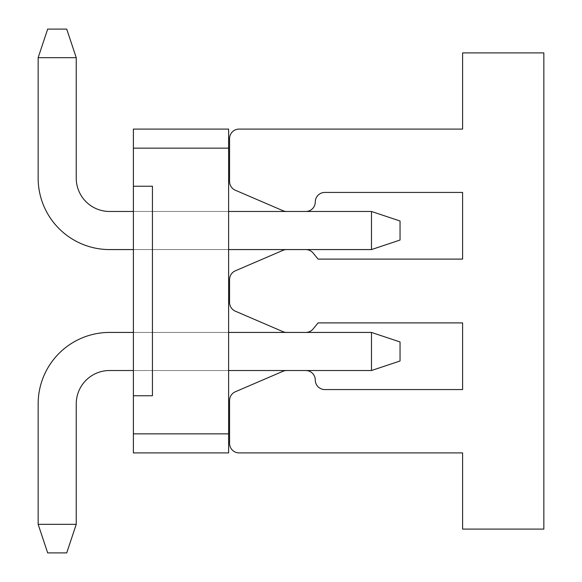<?xml version="1.0" encoding="UTF-8"?>
<svg xmlns="http://www.w3.org/2000/svg" width="582" height="582" viewBox="0 0 582 582"><rect width="100%" height="100%" fill="white"/><g stroke="black" fill="none" stroke-linecap="round" stroke-linejoin="round"><path stroke-width="0.44" stroke-dasharray="2.91 2.18" d="M133.387 249.569L133.387 211.477L133.387 249.569L133.387 211.477L133.387 249.569L133.387 211.477L133.387 249.569L133.387 211.477L133.387 249.569L133.387 211.477L133.387 249.569L133.387 211.477L133.387 249.569L133.387 211.477L133.387 249.569L133.387 211.477L133.387 249.569L133.387 211.477L133.387 249.569L133.387 211.477L133.387 249.569L133.387 211.477L133.387 249.569L133.387 211.477L133.387 249.569L133.387 211.477L133.387 249.569L133.387 211.477L133.387 249.569L133.387 211.477L133.387 249.569L133.387 211.477L133.387 249.569L133.387 211.477L133.387 249.569L133.387 211.477L133.387 249.569L133.387 211.477L133.387 249.569L133.387 211.477L133.387 249.569L133.387 211.477L133.387 249.569L133.387 211.477L133.387 249.569L133.387 211.477L133.387 249.569L133.387 211.477L133.387 249.569L133.387 211.477L133.387 249.569L228.617 249.569L228.617 211.477L228.617 249.569L228.617 211.477L228.617 249.569L228.617 211.477L228.617 249.569L228.617 211.477L228.617 249.569L228.617 211.477L228.617 249.569L228.617 211.477L228.617 249.569L228.617 211.477L228.617 249.569L228.617 211.477L228.617 249.569L228.617 211.477L228.617 249.569L228.617 211.477L228.617 249.569L228.617 211.477L228.617 249.569L228.617 211.477L228.617 249.569L228.617 211.477L228.617 249.569L228.617 211.477L228.617 249.569L228.617 211.477L228.617 249.569L228.617 211.477L228.617 249.569L228.617 211.477L228.617 249.569L228.617 211.477L228.617 249.569L228.617 211.477L228.617 249.569L228.617 211.477L228.617 249.569L228.617 211.477L228.617 249.569L228.617 211.477L228.617 249.569L228.617 211.477L228.617 249.569L228.617 211.477L228.617 249.569L228.617 211.477L228.617 249.569L133.387 249.569L228.617 249.569M133.387 370.523L133.387 332.431L133.387 370.523L133.387 332.431L133.387 370.523L133.387 332.431L133.387 370.523L133.387 332.431L133.387 370.523L133.387 332.431L133.387 370.523L133.387 332.431L133.387 370.523L133.387 332.431L133.387 370.523L133.387 332.431L133.387 370.523L133.387 332.431L133.387 370.523L133.387 332.431L133.387 370.523L133.387 332.431L133.387 370.523L133.387 332.431L133.387 370.523L133.387 332.431L133.387 370.523L133.387 332.431L133.387 370.523L133.387 332.431L133.387 370.523L133.387 332.431L133.387 370.523L133.387 332.431L133.387 370.523L133.387 332.431L133.387 370.523L133.387 332.431L133.387 370.523L133.387 332.431L133.387 370.523L133.387 332.431L133.387 370.523L133.387 332.431L133.387 370.523L133.387 332.431L133.387 370.523L133.387 332.431L133.387 370.523L133.387 332.431L133.387 370.523L228.617 370.523L228.617 332.431L228.617 370.523L228.617 332.431L228.617 370.523L228.617 332.431L228.617 370.523L228.617 332.431L228.617 370.523L228.617 332.431L228.617 370.523L228.617 332.431L228.617 370.523L228.617 332.431L228.617 370.523L228.617 332.431L228.617 370.523L228.617 332.431L228.617 370.523L228.617 332.431L228.617 370.523L228.617 332.431L228.617 370.523L228.617 332.431L228.617 370.523L228.617 332.431L228.617 370.523L228.617 332.431L228.617 370.523L228.617 332.431L228.617 370.523L228.617 332.431L228.617 370.523L228.617 332.431L228.617 370.523L228.617 332.431L228.617 370.523L228.617 332.431L228.617 370.523L228.617 332.431L228.617 370.523L228.617 332.431L228.617 370.523L228.617 332.431L228.617 370.523L228.617 332.431L228.617 370.523L228.617 332.431L228.617 370.523L228.617 332.431L228.617 370.523L133.387 370.523L228.617 370.523M133.387 186.24L133.387 452.905L133.387 433.852L133.387 452.905L133.387 433.852L133.387 452.905L133.387 433.852L133.387 452.905L133.387 433.852L133.387 452.905L133.387 433.852L133.387 452.905L133.387 433.852L133.387 452.905L133.387 433.852L133.387 452.905L133.387 433.852L133.387 452.905L133.387 433.852L133.387 452.905L133.387 433.852L133.387 452.905L133.387 433.852L133.387 452.905L133.387 433.852L133.387 452.905L133.387 433.852L133.387 452.905L133.387 433.852L133.387 452.905L133.387 433.852L133.387 452.905L133.387 433.852L133.387 452.905L133.387 433.852L133.387 452.905L133.387 433.852L133.387 452.905L133.387 433.852L133.387 452.905L133.387 433.852L133.387 452.905L133.387 433.852L133.387 452.905L133.387 433.852L133.387 452.905L133.387 433.852L133.387 452.905L133.387 433.852L228.617 433.852L228.617 452.905L228.617 433.852L228.617 452.905L228.617 433.852L228.617 452.905L228.617 433.852L228.617 452.905L228.617 433.852L228.617 452.905L228.617 433.852L228.617 452.905L228.617 433.852L228.617 452.905L228.617 433.852L228.617 452.905L228.617 433.852L228.617 452.905L228.617 433.852L228.617 452.905L228.617 433.852L228.617 452.905L228.617 433.852L228.617 452.905L228.617 433.852L228.617 452.905L228.617 433.852L228.617 452.905L228.617 433.852L228.617 452.905L228.617 433.852L228.617 452.905L228.617 433.852L228.617 452.905L228.617 433.852L228.617 452.905L228.617 433.852L228.617 452.905L228.617 433.852L228.617 452.905L228.617 433.852L228.617 452.905L228.617 433.852L228.617 452.905L228.617 433.852L228.617 452.905L228.617 433.852L228.617 452.905L228.617 433.852L228.617 452.905L133.387 452.905L133.387 433.852L228.617 433.852L228.617 129.095L228.617 148.148L228.617 129.095L228.617 148.148L228.617 129.095L228.617 148.148L228.617 129.095L228.617 148.148L228.617 129.095L228.617 148.148L228.617 129.095L228.617 148.148L228.617 129.095L228.617 148.148L228.617 129.095L228.617 148.148L228.617 129.095L228.617 148.148L228.617 129.095L228.617 148.148L228.617 129.095L228.617 148.148L228.617 129.095L228.617 148.148L228.617 129.095L228.617 148.148L228.617 129.095L228.617 148.148L228.617 129.095L228.617 148.148L228.617 129.095L228.617 148.148L228.617 129.095L228.617 148.148L228.617 129.095L228.617 148.148L228.617 129.095L228.617 148.148L228.617 129.095L228.617 148.148L228.617 129.095L228.617 148.148L228.617 129.095L228.617 148.148L228.617 129.095L228.617 148.148L228.617 129.095L228.617 148.148L133.387 148.148L133.387 129.095L133.387 148.148L133.387 129.095L133.387 148.148L133.387 129.095L133.387 148.148L133.387 129.095L133.387 148.148L133.387 129.095L133.387 148.148L133.387 129.095L133.387 148.148L133.387 129.095L133.387 148.148L133.387 129.095L133.387 148.148L133.387 129.095L133.387 148.148L133.387 129.095L133.387 148.148L133.387 129.095L133.387 148.148L133.387 129.095L133.387 148.148L133.387 129.095L133.387 148.148L133.387 129.095L133.387 148.148L133.387 129.095L133.387 148.148L133.387 129.095L133.387 148.148L133.387 129.095L133.387 148.148L133.387 129.095L133.387 148.148L133.387 129.095L133.387 148.148L133.387 129.095L133.387 148.148L133.387 129.095L133.387 148.148L133.387 129.095L133.387 148.148L133.387 129.095L133.387 148.148L133.387 129.095L133.387 148.148L133.387 129.095L228.617 129.095L228.617 148.148L133.387 148.148L133.387 395.76L133.387 186.24L133.387 395.76L133.387 186.24L133.387 395.76L133.387 186.24L133.387 395.76L133.387 186.24L133.387 395.76L133.387 186.24L133.387 395.76L133.387 186.24L133.387 395.76L133.387 186.24L133.387 395.76L133.387 186.24L133.387 395.76L133.387 186.24L133.387 395.76L133.387 186.24L133.387 395.76L133.387 186.24L133.387 395.76L133.387 186.24L133.387 395.76L133.387 186.24L133.387 395.76L133.387 186.24L133.387 395.76L133.387 186.24L133.387 395.76L133.387 186.24L133.387 395.76L133.387 186.24L133.387 395.76L133.387 186.24L133.387 395.76L133.387 186.24L133.387 395.76L133.387 186.24L133.387 395.76L133.387 186.24L133.387 395.76L133.387 186.24L133.387 395.76L133.387 186.24L133.387 395.76L133.387 186.24L152.433 186.24L133.387 186.24L152.433 186.24L152.433 395.76L133.387 395.76L152.433 395.76L152.433 186.24L133.387 186.24L152.433 186.24L152.433 395.76L152.433 186.24L133.387 186.24L152.433 186.24L152.433 395.76L133.387 395.76L152.433 395.76L133.387 395.76L152.433 395.76L152.433 186.24L133.387 186.24L152.433 186.24L152.433 395.76L133.387 395.76L152.433 395.76L152.433 186.24L133.387 186.24L152.433 186.24L152.433 395.76L133.387 395.76L152.433 395.76L152.433 186.24L133.387 186.24L152.433 186.24L152.433 395.76L133.387 395.76L152.433 395.76L152.433 186.24L133.387 186.24L152.433 186.24L152.433 395.76L133.387 395.76L152.433 395.76L152.433 186.24L133.387 186.24L152.433 186.24L152.433 395.76L133.387 395.76L152.433 395.76L152.433 186.24L133.387 186.24L152.433 186.24L152.433 395.76L133.387 395.76L152.433 395.76L152.433 186.24L133.387 186.24L152.433 186.24L152.433 395.76L133.387 395.76L152.433 395.76L152.433 186.24L133.387 186.24L152.433 186.24L152.433 395.76L133.387 395.76L152.433 395.76L152.433 186.24L133.387 186.24L152.433 186.24L152.433 395.76L133.387 395.76L152.433 395.76L152.433 186.24L133.387 186.24L152.433 186.24L152.433 395.76L133.387 395.76L152.433 395.76L152.433 186.24L133.387 186.24L152.433 186.24L152.433 395.76L133.387 395.76L152.433 395.76L152.433 186.24L133.387 186.24L152.433 186.24L152.433 395.76L133.387 395.76L152.433 395.76L152.433 186.24L133.387 186.24L152.433 186.24L152.433 395.76L133.387 395.76L152.433 395.76L152.433 186.24L133.387 186.24L152.433 186.24L152.433 395.76L133.387 395.76L152.433 395.76L152.433 186.24L133.387 186.24L152.433 186.24L152.433 395.76L133.387 395.76L152.433 395.76L152.433 186.24L133.387 186.24L152.433 186.24L152.433 395.76L133.387 395.76L152.433 395.76L152.433 186.24L133.387 186.24L152.433 186.24L152.433 395.76L133.387 395.76L152.433 395.76L152.433 186.24L133.387 186.24L152.433 186.24L152.433 395.76L133.387 395.76L152.433 395.76L152.433 186.24L133.387 186.24L152.433 186.24L152.433 395.76L133.387 395.76L152.433 395.76L152.433 186.24L133.387 186.24L152.433 186.24L152.433 395.76L133.387 395.76L152.433 395.76L152.433 186.24L133.387 186.24L152.433 186.24L152.433 395.76L133.387 395.76L152.433 395.76L152.433 186.24L133.387 186.24L152.433 186.24L152.433 395.76L133.387 395.76L152.433 395.76L152.433 186.24L152.433 395.76L133.387 395.76M133.387 129.095L228.617 129.095L133.387 129.095M133.387 452.905L228.617 452.905L133.387 452.905M133.387 433.852L228.617 433.852M133.387 148.148L228.617 148.148M133.387 332.431L228.617 332.431M133.387 211.477L228.617 211.477M38.15 524.331L38.15 403.857A71.426 71.426 0 0 1 109.576 332.431A71.426 71.426 0 0 0 38.15 403.857A71.426 71.426 0 0 1 109.576 332.431A71.426 71.426 0 0 0 38.15 403.857A71.426 71.426 0 0 1 109.576 332.431A71.426 71.426 0 0 0 38.15 403.857A71.426 71.426 0 0 1 109.576 332.431A71.426 71.426 0 0 0 38.15 403.857A71.426 71.426 0 0 1 109.576 332.431A71.426 71.426 0 0 0 38.15 403.857A71.426 71.426 0 0 1 109.576 332.431A71.426 71.426 0 0 0 38.15 403.857A71.426 71.426 0 0 1 109.576 332.431A71.426 71.426 0 0 0 38.15 403.857A71.426 71.426 0 0 1 109.576 332.431A71.426 71.426 0 0 0 38.15 403.857A71.426 71.426 0 0 1 109.576 332.431A71.426 71.426 0 0 0 38.15 403.857A71.426 71.426 0 0 1 109.576 332.431A71.426 71.426 0 0 0 38.15 403.857A71.426 71.426 0 0 1 109.576 332.431A71.426 71.426 0 0 0 38.15 403.857A71.426 71.426 0 0 1 109.576 332.431A71.426 71.426 0 0 0 38.15 403.857A71.426 71.426 0 0 1 109.576 332.431L371.476 332.431L400.045 341.954L400.045 361L400.045 341.954L371.476 332.431L109.576 332.431A71.426 71.426 0 0 0 38.15 403.857L38.15 524.331L76.242 524.331L76.242 403.857A33.334 33.334 0 0 1 109.576 370.523L371.476 370.523L371.476 332.431L371.476 370.523L400.045 361L400.045 341.954L400.045 361L400.045 341.954L371.476 332.431L400.045 341.954L400.045 361L400.045 341.954L371.476 332.431L109.576 332.431A71.426 71.426 0 0 0 38.15 403.857L38.15 524.331L47.673 552.9L66.719 552.9L47.673 552.9L38.15 524.331L76.242 524.331L76.242 403.857A33.334 33.334 0 0 1 109.576 370.523L371.476 370.523L400.045 361L400.045 341.954L400.045 361L400.045 341.954L371.476 332.431L371.476 370.523L371.476 332.431L400.045 341.954L400.045 361L400.045 341.954L371.476 332.431L109.576 332.431A71.426 71.426 0 0 0 38.15 403.857L38.15 524.331L47.673 552.9L66.719 552.9L76.242 524.331L38.15 524.331L76.242 524.331L76.242 403.857A33.334 33.334 0 0 1 109.576 370.523L371.476 370.523L400.045 361L400.045 341.954L400.045 361L400.045 341.954L371.476 332.431L371.476 370.523L400.045 361L400.045 341.954L400.045 361L400.045 341.954L371.476 332.431L400.045 341.954L400.045 361L400.045 341.954L371.476 332.431L109.576 332.431A71.426 71.426 0 0 0 38.15 403.857L38.15 524.331L47.673 552.9L38.15 524.331L76.242 524.331L76.242 403.857A33.334 33.334 0 0 1 109.576 370.523L371.476 370.523L371.476 332.431L371.476 370.523L400.045 361L400.045 341.954L400.045 361L400.045 341.954L371.476 332.431L400.045 341.954L400.045 361L400.045 341.954L371.476 332.431L109.576 332.431A71.426 71.426 0 0 0 38.15 403.857L38.15 524.331L47.673 552.9L66.719 552.9L76.242 524.331L38.15 524.331L76.242 524.331L76.242 403.857A33.334 33.334 0 0 1 109.576 370.523L371.476 370.523L400.045 361L400.045 341.954L400.045 361L400.045 341.954L371.476 332.431L371.476 370.523L371.476 332.431L400.045 341.954L400.045 361L400.045 341.954L371.476 332.431L109.576 332.431A71.426 71.426 0 0 0 38.15 403.857L38.15 524.331L47.673 552.9L38.15 524.331L76.242 524.331L76.242 403.857A33.334 33.334 0 0 1 109.576 370.523L371.476 370.523L400.045 361L400.045 341.954L400.045 361L400.045 341.954L371.476 332.431L371.476 370.523L400.045 361L400.045 341.954L400.045 361L400.045 341.954L371.476 332.431L400.045 341.954L400.045 361L400.045 341.954L371.476 332.431L109.576 332.431A71.426 71.426 0 0 0 38.15 403.857L38.15 524.331L47.673 552.9L66.719 552.9L47.673 552.9L38.15 524.331L76.242 524.331L38.15 524.331L47.673 552.9L66.719 552.9L76.242 524.331L76.242 403.857A33.334 33.334 0 0 1 109.576 370.523L371.476 370.523L371.476 332.431L371.476 370.523L400.045 361L400.045 341.954L400.045 361L400.045 341.954L371.476 332.431L400.045 341.954L400.045 361L371.476 370.523L371.476 332.431L109.576 332.431A71.426 71.426 0 0 0 38.15 403.857L38.15 524.331L76.242 524.331L76.242 403.857A33.334 33.334 0 0 1 109.576 370.523L371.476 370.523L400.045 361L371.476 370.523L371.476 332.431L371.476 370.523L400.045 361L371.476 370.523L371.476 332.431L400.045 341.954L371.476 332.431L109.576 332.431A71.426 71.426 0 0 0 38.15 403.857L38.15 524.331L47.673 552.9L38.15 524.331L76.242 524.331L38.15 524.331L47.673 552.9L66.719 552.9L76.242 524.331L76.242 403.857A33.334 33.334 0 0 1 109.576 370.523L371.476 370.523L400.045 361L371.476 370.523L371.476 332.431L371.476 370.523L400.045 361L371.476 370.523L371.476 332.431L400.045 341.954L400.045 361L371.476 370.523L400.045 361L371.476 370.523L371.476 332.431L109.576 332.431A71.426 71.426 0 0 0 38.15 403.857L38.15 524.331L76.242 524.331L76.242 403.857A33.334 33.334 0 0 1 109.576 370.523L371.476 370.523L400.045 361L371.476 370.523L371.476 332.431L371.476 370.523L400.045 361L371.476 370.523L371.476 332.431L400.045 341.954L371.476 332.431L109.576 332.431A71.426 71.426 0 0 0 38.15 403.857L38.15 524.331L47.673 552.9L38.15 524.331L76.242 524.331L38.15 524.331L47.673 552.9L66.719 552.9L47.673 552.9L38.15 524.331L76.242 524.331L76.242 403.857A33.334 33.334 0 0 1 109.576 370.523L371.476 370.523L400.045 361L371.476 370.523L371.476 332.431L371.476 370.523L400.045 361L371.476 370.523L371.476 332.431L400.045 341.954L400.045 361L371.476 370.523L371.476 332.431L109.576 332.431A71.426 71.426 0 0 0 38.15 403.857L38.15 524.331L47.673 552.9L66.719 552.9L76.242 524.331L76.242 403.857A33.334 33.334 0 0 1 109.576 370.523L371.476 370.523L400.045 361L371.476 370.523L371.476 332.431L371.476 370.523L400.045 361L371.476 370.523L371.476 332.431L400.045 341.954L371.476 332.431L109.576 332.431A71.426 71.426 0 0 0 38.15 403.857L38.15 524.331L76.242 524.331L38.15 524.331L47.673 552.9L38.15 524.331L76.242 524.331L76.242 403.857A33.334 33.334 0 0 1 109.576 370.523L371.476 370.523L400.045 361L371.476 370.523L371.476 332.431L371.476 370.523L400.045 361L371.476 370.523L371.476 332.431L400.045 341.954L400.045 361L371.476 370.523L400.045 361L400.045 341.954L371.476 332.431L109.576 332.431A71.426 71.426 0 0 0 38.15 403.857L38.15 524.331L47.673 552.9L66.719 552.9L76.242 524.331L76.242 403.857A33.334 33.334 0 0 1 109.576 370.523L371.476 370.523L371.476 332.431L371.476 370.523L400.045 361L371.476 370.523L371.476 332.431L400.045 341.954L371.476 332.431L109.576 332.431A71.426 71.426 0 0 0 38.15 403.857L38.15 524.331L76.242 524.331L38.15 524.331L47.673 552.9L38.15 524.331L76.242 524.331L76.242 403.857A33.334 33.334 0 0 1 109.576 370.523L371.476 370.523L400.045 361L400.045 341.954L371.476 332.431L371.476 370.523L400.045 361L400.045 341.954L371.476 332.431L400.045 341.954L400.045 361L371.476 370.523L371.476 332.431L109.576 332.431A71.426 71.426 0 0 0 38.15 403.857L38.15 524.331L47.673 552.9L66.719 552.9L47.673 552.9L38.15 524.331L76.242 524.331L76.242 403.857A33.334 33.334 0 0 1 109.576 370.523L371.476 370.523L400.045 361L371.476 370.523L371.476 332.431L371.476 370.523L400.045 361L371.476 370.523L109.576 370.523L371.476 370.523L109.576 370.523L371.476 370.523L109.576 370.523L371.476 370.523L109.576 370.523L371.476 370.523L109.576 370.523L371.476 370.523L109.576 370.523L371.476 370.523L109.576 370.523L371.476 370.523L109.576 370.523L371.476 370.523L109.576 370.523L371.476 370.523L371.476 332.431L400.045 341.954L371.476 332.431L109.576 332.431A71.426 71.426 0 0 0 38.15 403.857L38.15 524.331L47.673 552.9L66.719 552.9L76.242 524.331L38.15 524.331L76.242 524.331L76.242 403.857A33.334 33.334 0 0 1 109.576 370.523L371.476 370.523L109.576 370.523L371.476 370.523L371.476 332.431L400.045 341.954L371.476 332.431L109.576 332.431A71.426 71.426 0 0 0 38.15 403.857L38.15 524.331L47.673 552.9L38.15 524.331L76.242 524.331L76.242 403.857A33.334 33.334 0 0 1 109.576 370.523L371.476 370.523L371.476 332.431L109.576 332.431A71.426 71.426 0 0 0 38.15 403.857L38.15 524.331L47.673 552.9L66.719 552.9L76.242 524.331L38.15 524.331L76.242 524.331L76.242 403.857A33.334 33.334 0 0 1 109.576 370.523L371.476 370.523L109.576 370.523L371.476 370.523L371.476 332.431L400.045 341.954L371.476 332.431L109.576 332.431A71.426 71.426 0 0 0 38.15 403.857L38.15 524.331L47.673 552.9L38.15 524.331L76.242 524.331L76.242 403.857A33.334 33.334 0 0 1 109.576 370.523L371.476 370.523L371.476 332.431L109.576 332.431A71.426 71.426 0 0 0 38.15 403.857L38.15 524.331L47.673 552.9L66.719 552.9L47.673 552.9L38.15 524.331L76.242 524.331L38.15 524.331L47.673 552.9L66.719 552.9L76.242 524.331L76.242 403.857A33.334 33.334 0 0 1 109.576 370.523L371.476 370.523L109.576 370.523L371.476 370.523L371.476 332.431L400.045 341.954L371.476 332.431L109.576 332.431A71.426 71.426 0 0 0 38.15 403.857L38.15 524.331L76.242 524.331L76.242 403.857A33.334 33.334 0 0 1 109.576 370.523L371.476 370.523L371.476 332.431L109.576 332.431A71.426 71.426 0 0 0 38.15 403.857L38.15 524.331L47.673 552.9L38.15 524.331L76.242 524.331L38.15 524.331L47.673 552.9L66.719 552.9L76.242 524.331L76.242 403.857A33.334 33.334 0 0 1 109.576 370.523L371.476 370.523L109.576 370.523L371.476 370.523L371.476 332.431L400.045 341.954L371.476 332.431L109.576 332.431A71.426 71.426 0 0 0 38.15 403.857L38.15 524.331L47.673 552.9L38.15 524.331L76.242 524.331L76.242 403.857A33.334 33.334 0 0 1 109.576 370.523A33.334 33.334 0 0 0 76.242 403.857L76.242 524.331L76.242 403.857L76.242 524.331L38.15 524.331L38.15 403.857L38.15 524.331L38.15 403.857L38.15 524.331L76.242 524.331L76.242 403.857L76.242 524.331L76.242 403.857L76.242 524.331L38.15 524.331L38.15 403.857L38.15 524.331L38.15 403.857L38.15 524.331L76.242 524.331L76.242 403.857L76.242 524.331L76.242 403.857L76.242 524.331L38.15 524.331L47.673 552.9L66.719 552.9L47.673 552.9L66.719 552.9L76.242 524.331L76.242 403.857L76.242 524.331L38.15 524.331L38.15 403.857L38.15 524.331L47.673 552.9L66.719 552.9L76.242 524.331L76.242 403.857L76.242 524.331L38.15 524.331L38.15 403.857L38.15 524.331L47.673 552.9L66.719 552.9L47.673 552.9L38.15 524.331L38.15 403.857L38.15 524.331L38.15 403.857L38.15 524.331L76.242 524.331L76.242 403.857L76.242 524.331L76.242 403.857L76.242 524.331L38.15 524.331L47.673 552.9L66.719 552.9L76.242 524.331L76.242 403.857L76.242 524.331L38.15 524.331L38.15 403.857L38.15 524.331L47.673 552.9L66.719 552.9L76.242 524.331L76.242 403.857L76.242 524.331L38.15 524.331L38.15 403.857L38.15 524.331L47.673 552.9L66.719 552.9L47.673 552.9L66.719 552.9L76.242 524.331L76.242 403.857L76.242 524.331L38.15 524.331L38.15 403.857L38.15 524.331L47.673 552.9L66.719 552.9L76.242 524.331L38.15 524.331L38.15 403.857L38.15 524.331L47.673 552.9L66.719 552.9L47.673 552.9L66.719 552.9L76.242 524.331L66.719 552.9L76.242 524.331L66.719 552.9L47.673 552.9L66.719 552.9L76.242 524.331L66.719 552.9L76.242 524.331L66.719 552.9L47.673 552.9L66.719 552.9L76.242 524.331L66.719 552.9L76.242 524.331L66.719 552.9L47.673 552.9L66.719 552.9L76.242 524.331L66.719 552.9L76.242 524.331L66.719 552.9L47.673 552.9L66.719 552.9L76.242 524.331L66.719 552.9L76.242 524.331L66.719 552.9L47.673 552.9L66.719 552.9L76.242 524.331L66.719 552.9L76.242 524.331L66.719 552.9L47.673 552.9L66.719 552.9L76.242 524.331L66.719 552.9L76.242 524.331L66.719 552.9L47.673 552.9L66.719 552.9L76.242 524.331M400.045 240.046L400.045 221L400.045 240.046L371.476 249.569L109.576 249.569A71.426 71.426 0 0 1 38.15 178.143L38.15 57.669L76.242 57.669L76.242 178.143A33.334 33.334 0 0 0 109.576 211.477L371.476 211.477L371.476 249.569L371.476 211.477L400.045 221L400.045 240.046L400.045 221L400.045 240.046L371.476 249.569L400.045 240.046L400.045 221L400.045 240.046L371.476 249.569L109.576 249.569A71.426 71.426 0 0 1 38.15 178.143L38.15 57.669L47.673 29.1L66.719 29.1L47.673 29.1L38.15 57.669L76.242 57.669L76.242 178.143A33.334 33.334 0 0 0 109.576 211.477L371.476 211.477L400.045 221L400.045 240.046L400.045 221L400.045 240.046L371.476 249.569L371.476 211.477L371.476 249.569L400.045 240.046L400.045 221L400.045 240.046L371.476 249.569L109.576 249.569A71.426 71.426 0 0 1 38.15 178.143L38.15 57.669L47.673 29.1L66.719 29.1L76.242 57.669L38.15 57.669L76.242 57.669L76.242 178.143A33.334 33.334 0 0 0 109.576 211.477L371.476 211.477L400.045 221L400.045 240.046L400.045 221L400.045 240.046L371.476 249.569L371.476 211.477L400.045 221L400.045 240.046L400.045 221L400.045 240.046L371.476 249.569L400.045 240.046L400.045 221L400.045 240.046L371.476 249.569L109.576 249.569A71.426 71.426 0 0 1 38.15 178.143L38.15 57.669L47.673 29.1L38.15 57.669L76.242 57.669L76.242 178.143A33.334 33.334 0 0 0 109.576 211.477L371.476 211.477L371.476 249.569L371.476 211.477L400.045 221L400.045 240.046L400.045 221L400.045 240.046L371.476 249.569L400.045 240.046L400.045 221L400.045 240.046L371.476 249.569L109.576 249.569A71.426 71.426 0 0 1 38.15 178.143L38.15 57.669L47.673 29.1L66.719 29.1L76.242 57.669L38.15 57.669L76.242 57.669L76.242 178.143A33.334 33.334 0 0 0 109.576 211.477L371.476 211.477L400.045 221L400.045 240.046L400.045 221L400.045 240.046L371.476 249.569L371.476 211.477L371.476 249.569L400.045 240.046L400.045 221L400.045 240.046L371.476 249.569L109.576 249.569A71.426 71.426 0 0 1 38.15 178.143L38.15 57.669L47.673 29.1L38.15 57.669L76.242 57.669L76.242 178.143A33.334 33.334 0 0 0 109.576 211.477L371.476 211.477L400.045 221L400.045 240.046L400.045 221L400.045 240.046L371.476 249.569L371.476 211.477L400.045 221L400.045 240.046L400.045 221L400.045 240.046L371.476 249.569L400.045 240.046L400.045 221L400.045 240.046L371.476 249.569L109.576 249.569A71.426 71.426 0 0 1 38.15 178.143L38.15 57.669L47.673 29.1L66.719 29.1L47.673 29.1L38.15 57.669L76.242 57.669L38.15 57.669L47.673 29.1L66.719 29.1L76.242 57.669L76.242 178.143A33.334 33.334 0 0 0 109.576 211.477L371.476 211.477L371.476 249.569L371.476 211.477L400.045 221L400.045 240.046L400.045 221L371.476 211.477L371.476 249.569L400.045 240.046L371.476 249.569L109.576 249.569A71.426 71.426 0 0 1 38.15 178.143L38.15 57.669L76.242 57.669L76.242 178.143A33.334 33.334 0 0 0 109.576 211.477L371.476 211.477L400.045 221L371.476 211.477L371.476 249.569L371.476 211.477L400.045 221L371.476 211.477L371.476 249.569L400.045 240.046L400.045 221L371.476 211.477L400.045 221L371.476 211.477L371.476 249.569L109.576 249.569A71.426 71.426 0 0 1 38.15 178.143L38.15 57.669L47.673 29.1L38.15 57.669L76.242 57.669L38.15 57.669L47.673 29.1L66.719 29.1L76.242 57.669L76.242 178.143A33.334 33.334 0 0 0 109.576 211.477L371.476 211.477L400.045 221L371.476 211.477L371.476 249.569L371.476 211.477L400.045 221L371.476 211.477L371.476 249.569L400.045 240.046L371.476 249.569L109.576 249.569A71.426 71.426 0 0 1 38.15 178.143L38.15 57.669L76.242 57.669L76.242 178.143A33.334 33.334 0 0 0 109.576 211.477L371.476 211.477L400.045 221L371.476 211.477L371.476 249.569L371.476 211.477L400.045 221L371.476 211.477L371.476 249.569L400.045 240.046L400.045 221L371.476 211.477L371.476 249.569L109.576 249.569A71.426 71.426 0 0 1 38.15 178.143L38.15 57.669L47.673 29.1L38.15 57.669L76.242 57.669L38.15 57.669L47.673 29.1L66.719 29.1L47.673 29.1L38.15 57.669L76.242 57.669L76.242 178.143A33.334 33.334 0 0 0 109.576 211.477L371.476 211.477L400.045 221L371.476 211.477L371.476 249.569L371.476 211.477L400.045 221L371.476 211.477L371.476 249.569L400.045 240.046L371.476 249.569L109.576 249.569A71.426 71.426 0 0 1 38.15 178.143L38.15 57.669L47.673 29.1L66.719 29.1L76.242 57.669L76.242 178.143A33.334 33.334 0 0 0 109.576 211.477L371.476 211.477L400.045 221L371.476 211.477L371.476 249.569L371.476 211.477L400.045 221L371.476 211.477L371.476 249.569L400.045 240.046L400.045 221L371.476 211.477L400.045 221L371.476 211.477L371.476 249.569L109.576 249.569A71.426 71.426 0 0 1 38.15 178.143L38.15 57.669L76.242 57.669L38.15 57.669L47.673 29.1L38.15 57.669L76.242 57.669L76.242 178.143A33.334 33.334 0 0 0 109.576 211.477L371.476 211.477L400.045 221L400.045 240.046L371.476 249.569L371.476 211.477L371.476 249.569L400.045 240.046L371.476 249.569L109.576 249.569A71.426 71.426 0 0 1 38.15 178.143L38.15 57.669L47.673 29.1L66.719 29.1L76.242 57.669L76.242 178.143A33.334 33.334 0 0 0 109.576 211.477L371.476 211.477L400.045 221L371.476 211.477L371.476 249.569L371.476 211.477L400.045 221L400.045 240.046L371.476 249.569L400.045 240.046L400.045 221L371.476 211.477L371.476 249.569L109.576 249.569A71.426 71.426 0 0 1 38.15 178.143L38.15 57.669L76.242 57.669L38.15 57.669L47.673 29.1L38.15 57.669L76.242 57.669L76.242 178.143A33.334 33.334 0 0 0 109.576 211.477L371.476 211.477L400.045 221L371.476 211.477L371.476 249.569L371.476 211.477L400.045 221L400.045 240.046L371.476 249.569L400.045 240.046L371.476 249.569L109.576 249.569A71.426 71.426 0 0 1 38.15 178.143L38.15 57.669L47.673 29.1L66.719 29.1L47.673 29.1L38.15 57.669L76.242 57.669L76.242 178.143A33.334 33.334 0 0 0 109.576 211.477L371.476 211.477L400.045 221L400.045 240.046L371.476 249.569L371.476 211.477L371.476 249.569L400.045 240.046L400.045 221L371.476 211.477L400.045 221L371.476 211.477L371.476 249.569L109.576 249.569A71.426 71.426 0 0 1 38.15 178.143L38.15 57.669L47.673 29.1L66.719 29.1L76.242 57.669L38.15 57.669L76.242 57.669L76.242 178.143A33.334 33.334 0 0 0 109.576 211.477L371.476 211.477L109.576 211.477L371.476 211.477L109.576 211.477L371.476 211.477L109.576 211.477L371.476 211.477L109.576 211.477L371.476 211.477L109.576 211.477L371.476 211.477L109.576 211.477L371.476 211.477L109.576 211.477L371.476 211.477L109.576 211.477L371.476 211.477L109.576 211.477L371.476 211.477L371.476 249.569L400.045 240.046L371.476 249.569L109.576 249.569A71.426 71.426 0 0 1 38.15 178.143L38.15 57.669L47.673 29.1L38.15 57.669L76.242 57.669L76.242 178.143A33.334 33.334 0 0 0 109.576 211.477L371.476 211.477L371.476 249.569L400.045 240.046L371.476 249.569L109.576 249.569A71.426 71.426 0 0 1 38.15 178.143L38.15 57.669L47.673 29.1L66.719 29.1L76.242 57.669L38.15 57.669L76.242 57.669L76.242 178.143A33.334 33.334 0 0 0 109.576 211.477L371.476 211.477L109.576 211.477L371.476 211.477L371.476 249.569L109.576 249.569A71.426 71.426 0 0 1 38.15 178.143L38.15 57.669L47.673 29.1L38.15 57.669L76.242 57.669L76.242 178.143A33.334 33.334 0 0 0 109.576 211.477L371.476 211.477L371.476 249.569L400.045 240.046L371.476 249.569L109.576 249.569A71.426 71.426 0 0 1 38.15 178.143L38.15 57.669L47.673 29.1L66.719 29.1L47.673 29.1L38.15 57.669L76.242 57.669L38.15 57.669L47.673 29.1L66.719 29.1L76.242 57.669L76.242 178.143A33.334 33.334 0 0 0 109.576 211.477L371.476 211.477L109.576 211.477L371.476 211.477L371.476 249.569L109.576 249.569A71.426 71.426 0 0 1 38.15 178.143L38.15 57.669L76.242 57.669L76.242 178.143A33.334 33.334 0 0 0 109.576 211.477L371.476 211.477L371.476 249.569L400.045 240.046L371.476 249.569L109.576 249.569A71.426 71.426 0 0 1 38.15 178.143L38.15 57.669L47.673 29.1L38.15 57.669L76.242 57.669L38.15 57.669L47.673 29.1L66.719 29.1L76.242 57.669L76.242 178.143A33.334 33.334 0 0 0 109.576 211.477L371.476 211.477L109.576 211.477L371.476 211.477L371.476 249.569L109.576 249.569A71.426 71.426 0 0 1 38.15 178.143L38.15 57.669L76.242 57.669L76.242 178.143A33.334 33.334 0 0 0 109.576 211.477L371.476 211.477L371.476 249.569L400.045 240.046M543.85 52.911L462.603 52.911L462.603 129.095L239.093 129.095A9.523 9.523 0 0 0 229.57 138.625L229.57 181.475A9.523 9.523 0 0 0 235.332 190.227L282.954 210.706A9.523 9.523 0 0 0 286.715 211.477L305.761 211.477A9.523 9.523 0 0 0 315.284 201.954A9.523 9.523 0 0 1 324.807 192.431L462.603 192.431L462.603 259.099L318.078 259.099L313.131 253.061A9.523 9.523 0 0 0 305.761 249.569L286.715 249.569A9.523 9.523 0 0 0 282.954 250.347L235.332 270.819A9.523 9.523 0 0 0 229.57 279.571L229.57 302.429A9.523 9.523 0 0 0 235.332 311.181L282.954 331.653A9.523 9.523 0 0 0 286.715 332.431L305.761 332.431A9.523 9.523 0 0 0 313.131 328.939L318.078 322.901L462.603 322.901L462.603 389.569L324.807 389.569A9.523 9.523 0 0 1 315.284 380.046A9.523 9.523 0 0 0 305.761 370.523L286.715 370.523A9.523 9.523 0 0 0 282.954 371.294L235.332 391.773A9.523 9.523 0 0 0 229.57 400.525L229.57 443.375A9.523 9.523 0 0 0 239.093 452.905L462.603 452.905L462.603 529.089L543.85 529.089L543.85 52.911M286.715 211.477L305.761 211.477M305.761 249.569L286.715 249.569M286.715 332.431L305.761 332.431M305.761 370.523L286.715 370.523M371.476 249.569L109.576 249.569A71.426 71.426 0 0 1 38.15 178.143L38.15 57.669L76.242 57.669L76.242 178.143L76.242 57.669L66.719 29.1L76.242 57.669L66.719 29.1L47.673 29.1L66.719 29.1L76.242 57.669L66.719 29.1L76.242 57.669L66.719 29.1L47.673 29.1L66.719 29.1L76.242 57.669L66.719 29.1L76.242 57.669L66.719 29.1L47.673 29.1L66.719 29.1L76.242 57.669L66.719 29.1L76.242 57.669L66.719 29.1L47.673 29.1L66.719 29.1L76.242 57.669L66.719 29.1L76.242 57.669L66.719 29.1L47.673 29.1L66.719 29.1L76.242 57.669L66.719 29.1L76.242 57.669L66.719 29.1L76.242 57.669L66.719 29.1L76.242 57.669L66.719 29.1L76.242 57.669L66.719 29.1L76.242 57.669L66.719 29.1L76.242 57.669L66.719 29.1L76.242 57.669L66.719 29.1L76.242 57.669L66.719 29.1L76.242 57.669L66.719 29.1L47.673 29.1L66.719 29.1L47.673 29.1L66.719 29.1L47.673 29.1L66.719 29.1L47.673 29.1L66.719 29.1L47.673 29.1L66.719 29.1L47.673 29.1L66.719 29.1L47.673 29.1L66.719 29.1L47.673 29.1L66.719 29.1L47.673 29.1L66.719 29.1L47.673 29.1L38.15 57.669L76.242 57.669L76.242 178.143A33.334 33.334 0 0 0 109.576 211.477L371.476 211.477M38.15 57.669L47.673 29.1L38.15 57.669L38.15 178.143A71.426 71.426 0 0 0 109.576 249.569A71.426 71.426 0 0 1 38.15 178.143A71.426 71.426 0 0 0 109.576 249.569A71.426 71.426 0 0 1 38.15 178.143A71.426 71.426 0 0 0 109.576 249.569A71.426 71.426 0 0 1 38.15 178.143A71.426 71.426 0 0 0 109.576 249.569A71.426 71.426 0 0 1 38.15 178.143A71.426 71.426 0 0 0 109.576 249.569A71.426 71.426 0 0 1 38.15 178.143A71.426 71.426 0 0 0 109.576 249.569A71.426 71.426 0 0 1 38.15 178.143A71.426 71.426 0 0 0 109.576 249.569A71.426 71.426 0 0 1 38.15 178.143A71.426 71.426 0 0 0 109.576 249.569A71.426 71.426 0 0 1 38.15 178.143A71.426 71.426 0 0 0 109.576 249.569A71.426 71.426 0 0 1 38.15 178.143A71.426 71.426 0 0 0 109.576 249.569A71.426 71.426 0 0 1 38.15 178.143A71.426 71.426 0 0 0 109.576 249.569A71.426 71.426 0 0 1 38.15 178.143A71.426 71.426 0 0 0 109.576 249.569A71.426 71.426 0 0 1 38.15 178.143L38.15 57.669L38.15 178.143L38.15 57.669L76.242 57.669L76.242 178.143L76.242 57.669L76.242 178.143L76.242 57.669L38.15 57.669L38.15 178.143L38.15 57.669L38.15 178.143L38.15 57.669L76.242 57.669L76.242 178.143L76.242 57.669L76.242 178.143L76.242 57.669L38.15 57.669L47.673 29.1L38.15 57.669L38.15 178.143L38.15 57.669L38.15 178.143L38.15 57.669L76.242 57.669L76.242 178.143L76.242 57.669L76.242 178.143L76.242 57.669L38.15 57.669L47.673 29.1L38.15 57.669L38.15 178.143L38.15 57.669L38.15 178.143L38.15 57.669L76.242 57.669L76.242 178.143L76.242 57.669L76.242 178.143L76.242 57.669L38.15 57.669L47.673 29.1L38.15 57.669L38.15 178.143L38.15 57.669L38.15 178.143L38.15 57.669L76.242 57.669L76.242 178.143L76.242 57.669L76.242 178.143L76.242 57.669L38.15 57.669L47.673 29.1L38.15 57.669L38.15 178.143L38.15 57.669L38.15 178.143L38.15 57.669L76.242 57.669L76.242 178.143L76.242 57.669M371.476 332.431L371.476 370.523"/><path stroke-width="0.87" d="M133.387 433.852L133.387 452.905L228.617 452.905L228.617 433.852L133.387 433.852L133.387 148.148L228.617 148.148L228.617 433.852M228.617 148.148L228.617 129.095L133.387 129.095L133.387 148.148M133.387 186.24L152.433 186.24L152.433 395.76L133.387 395.76M228.617 370.523L371.476 370.523L371.476 332.431L228.617 332.431M133.387 332.431L109.576 332.431A71.426 71.426 0 0 0 38.15 403.857L38.15 524.331L76.242 524.331L76.242 403.857A33.334 33.334 0 0 1 109.576 370.523L133.387 370.523M228.617 211.477L371.476 211.477L371.476 249.569L228.617 249.569M133.387 249.569L109.576 249.569A71.426 71.426 0 0 1 38.15 178.143L38.15 57.669L47.673 29.1L66.719 29.1L76.242 57.669L76.242 178.143A33.334 33.334 0 0 0 109.576 211.477L133.387 211.477M76.242 403.857A33.334 33.334 0 0 1 109.576 370.523A33.334 33.334 0 0 0 76.242 403.857A33.334 33.334 0 0 1 109.576 370.523A33.334 33.334 0 0 0 76.242 403.857A33.334 33.334 0 0 1 109.576 370.523A33.334 33.334 0 0 0 76.242 403.857A33.334 33.334 0 0 1 109.576 370.523A33.334 33.334 0 0 0 76.242 403.857A33.334 33.334 0 0 1 109.576 370.523A33.334 33.334 0 0 0 76.242 403.857A33.334 33.334 0 0 1 109.576 370.523A33.334 33.334 0 0 0 76.242 403.857A33.334 33.334 0 0 1 109.576 370.523A33.334 33.334 0 0 0 76.242 403.857A33.334 33.334 0 0 1 109.576 370.523A33.334 33.334 0 0 0 76.242 403.857A33.334 33.334 0 0 1 109.576 370.523A33.334 33.334 0 0 0 76.242 403.857A33.334 33.334 0 0 1 109.576 370.523A33.334 33.334 0 0 0 76.242 403.857A33.334 33.334 0 0 1 109.576 370.523A33.334 33.334 0 0 0 76.242 403.857A33.334 33.334 0 0 1 109.576 370.523A33.334 33.334 0 0 0 76.242 403.857M76.242 178.143A33.334 33.334 0 0 0 109.576 211.477A33.334 33.334 0 0 1 76.242 178.143A33.334 33.334 0 0 0 109.576 211.477A33.334 33.334 0 0 1 76.242 178.143A33.334 33.334 0 0 0 109.576 211.477A33.334 33.334 0 0 1 76.242 178.143A33.334 33.334 0 0 0 109.576 211.477A33.334 33.334 0 0 1 76.242 178.143A33.334 33.334 0 0 0 109.576 211.477A33.334 33.334 0 0 1 76.242 178.143A33.334 33.334 0 0 0 109.576 211.477A33.334 33.334 0 0 1 76.242 178.143A33.334 33.334 0 0 0 109.576 211.477A33.334 33.334 0 0 1 76.242 178.143A33.334 33.334 0 0 0 109.576 211.477A33.334 33.334 0 0 1 76.242 178.143A33.334 33.334 0 0 0 109.576 211.477A33.334 33.334 0 0 1 76.242 178.143A33.334 33.334 0 0 0 109.576 211.477A33.334 33.334 0 0 1 76.242 178.143A33.334 33.334 0 0 0 109.576 211.477A33.334 33.334 0 0 1 76.242 178.143A33.334 33.334 0 0 0 109.576 211.477A33.334 33.334 0 0 1 76.242 178.143M286.715 370.523A9.523 9.523 0 0 0 282.954 371.294L235.332 391.773A9.523 9.523 0 0 0 229.57 400.525L229.57 443.375A9.523 9.523 0 0 0 239.093 452.905L462.603 452.905L462.603 529.089L543.85 529.089L543.85 52.911L462.603 52.911L462.603 129.095L239.093 129.095A9.523 9.523 0 0 0 229.57 138.625L229.57 181.475A9.523 9.523 0 0 0 235.332 190.227L282.954 210.706A9.523 9.523 0 0 0 286.715 211.477M305.761 211.477A9.523 9.523 0 0 0 315.284 201.954A9.523 9.523 0 0 1 324.807 192.431L462.603 192.431L462.603 259.099L318.078 259.099L313.131 253.061A9.523 9.523 0 0 0 305.761 249.569M286.715 249.569A9.523 9.523 0 0 0 282.954 250.347L235.332 270.819A9.523 9.523 0 0 0 229.57 279.571L229.57 302.429A9.523 9.523 0 0 0 235.332 311.181L282.954 331.653A9.523 9.523 0 0 0 286.715 332.431M305.761 332.431A9.523 9.523 0 0 0 313.131 328.939L318.078 322.901L462.603 322.901L462.603 389.569L324.807 389.569A9.523 9.523 0 0 1 315.284 380.046A9.523 9.523 0 0 0 305.761 370.523M371.476 332.431L400.045 341.954L400.045 361L371.476 370.523M76.242 524.331L66.719 552.9L47.673 552.9L38.15 524.331M371.476 211.477L400.045 221L400.045 240.046L371.476 249.569M76.242 57.669L38.15 57.669"/></g></svg>
